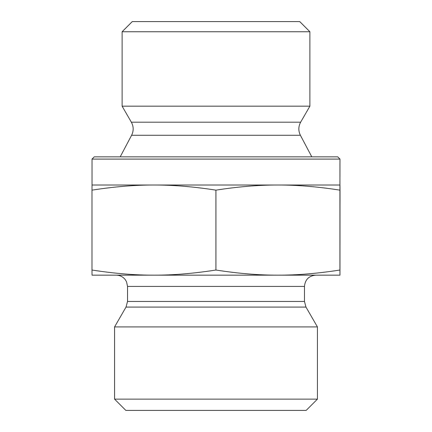 <?xml version="1.0" encoding="UTF-8"?>
<svg xmlns="http://www.w3.org/2000/svg" width="432" height="432" viewBox="0 0 432 432"><rect width="100%" height="100%" fill="white"/><g stroke="black" fill="none" stroke-linecap="round" stroke-linejoin="round"><path stroke-width="0.65" d="M309.884 31.741L299.743 21.6L132.257 21.6L122.116 31.741L309.884 31.741L309.884 106.18L122.116 106.18L122.116 31.741M339.979 196.857L339.968 263.396L339.973 196.857M153.954 185.009C134.816 184.972 114.161 186.683 91.994 190.145L92.032 185.009L277.922 185.009C258.768 184.972 238.102 186.683 215.919 190.145C193.747 186.683 173.097 184.972 153.954 185.009M339.968 159.089L337.711 156.832L94.289 156.832L92.032 159.089L339.968 159.089L339.925 190.145C317.741 186.683 297.07 184.972 277.922 185.009L339.968 185.009L340.006 190.145L339.968 275.168L277.922 275.168C297.07 275.2 317.741 273.488 339.925 270.027L339.968 275.168M339.925 190.145L339.925 270.027M215.919 190.145L215.919 270.027C238.102 273.488 258.768 275.2 277.922 275.168L153.954 275.168C173.097 275.2 193.747 273.488 215.919 270.027M92.032 159.089L92.032 185.009M91.994 190.145L91.994 270.027C114.161 273.488 134.816 275.2 153.954 275.168L92.032 275.168L91.994 270.027M304.468 301.444L127.532 301.444L127.532 286.432L304.468 286.432L304.468 301.444L305.975 307.082L317.428 326.916L114.572 326.916L126.025 307.082L305.975 307.082M304.468 286.432C305.132 279.59 308.891 275.832 315.738 275.168M114.572 399.13L125.842 410.4L306.158 410.4L317.428 399.13L114.572 399.13L114.572 326.916M317.428 399.13L317.428 326.916M300.645 122.191C298.318 126.506 298.237 130.869 300.397 135.27L131.603 135.27C133.763 130.869 133.682 126.506 131.355 122.191L300.645 122.191L309.884 106.18M131.355 122.191L122.116 106.18M131.603 135.27L120.209 156.832M300.397 135.27L311.791 156.832M126.025 307.082L127.532 301.444M127.532 286.432L126.571 281.88L125.329 279.742C123.034 276.782 120.01 275.254 116.262 275.168"/></g></svg>
